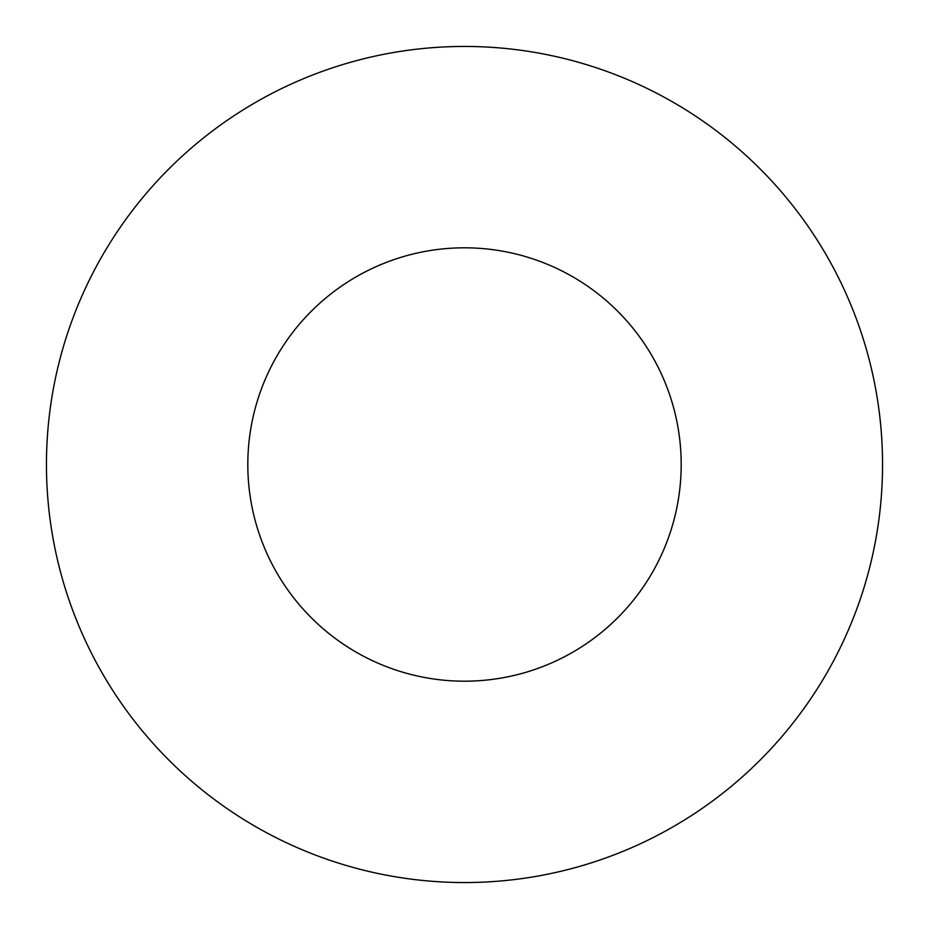 <?xml version="1.0" encoding="UTF-8"?>
<svg xmlns="http://www.w3.org/2000/svg" width="929" height="929" viewBox="0 0 929 929"><rect width="100%" height="100%" fill="white"/><g stroke="black" fill="none" stroke-linecap="round" stroke-linejoin="round"><path stroke-width="1.39" d="M464.5 681.189A216.689 216.689 0 0 1 247.811 464.5A216.689 216.689 0 0 1 464.5 247.811A216.689 216.689 0 0 1 681.189 464.5A216.689 216.689 0 0 1 464.5 681.189M464.5 46.45A418.05 418.05 0 0 1 882.55 464.5A418.05 418.05 0 0 1 464.5 882.55A418.05 418.05 0 0 1 46.45 464.5A418.05 418.05 0 0 1 464.5 46.45"/></g></svg>
